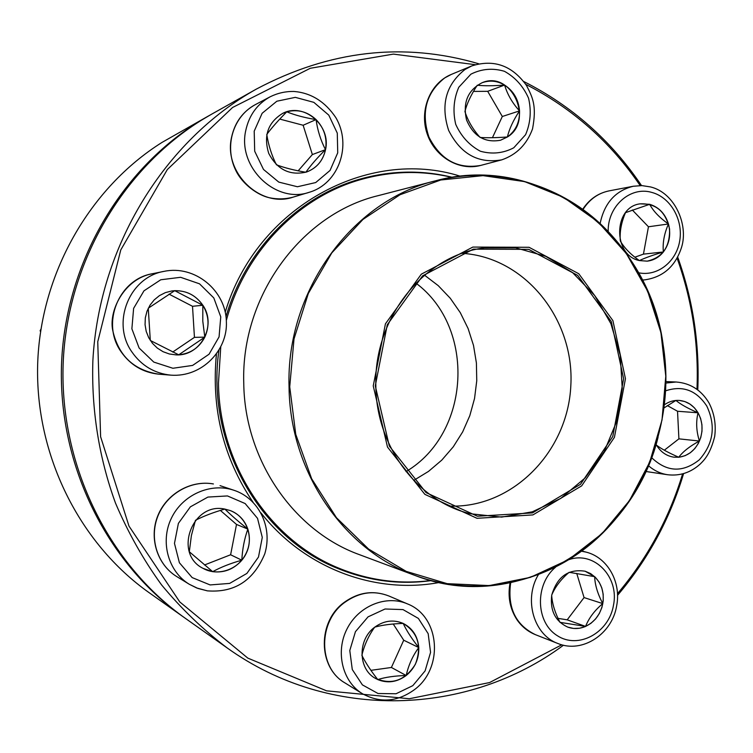 <?xml version="1.0" encoding="UTF-8"?>
<svg xmlns="http://www.w3.org/2000/svg" width="753" height="753" viewBox="0 0 753 753"><rect width="100%" height="100%" fill="white"/><g stroke="black" fill="none" stroke-linecap="round" stroke-linejoin="round"><path stroke-width="1.13" d="M683.592 473.628C669.935 518.968 647.919 559.545 617.526 595.341M563.479 645.208C469.044 715.322 330.821 722.212 227.067 647.862C203.103 629.696 181.275 608.706 161.566 584.893C143.305 559.658 127.944 532.371 115.473 503.032C99.02 457.937 91.292 409.51 92.873 360.687C98.954 246.269 164.681 140.359 256.34 89.099C329.598 50.263 403.712 41.81 478.692 63.751M523.749 81.503C571.951 105.891 611.21 140.585 641.528 185.596M677.709 257.131C693.052 299.995 699.735 344.272 697.767 389.96M256.34 89.099L211.706 114.145C128.226 160.878 68.834 256.284 63.356 359.134C58.056 462.003 107.152 563.084 185.294 618.288L227.067 647.862M696.967 389.367C698.84 344.262 692.223 300.551 677.116 258.223M640.182 185.577C610.551 142.035 572.412 108.291 525.773 84.336M475.209 64.673L393.395 54.103L310.274 68.278L232.602 107.463L167.326 169.538L120.781 249.921L97.749 341.768L100.61 436.731L128.989 526.093L179.788 601.939L247.812 658.113L326.595 690.84L409.331 698.737L489.582 682.566L561.776 644.784M617.469 593.693C647.345 558.434 669.059 518.497 682.613 473.901M439.14 582.521C375.116 594.446 304.636 568.515 260.952 512.897M253.083 502.298C223.406 458.276 211.188 408.87 216.431 354.079M225.241 312.166C256.397 207.019 368.377 146.939 460.422 176.249M452.355 177.322C421.304 169.707 390.016 170.451 358.494 179.534C297.67 197.079 245.243 250.034 225.994 316.702M218.916 350.324C205.625 442.877 259.296 537.633 338.106 568.6C368.509 580.93 399.542 584.93 431.224 580.61M326.934 563.253L325.447 562.773M345.288 184.005L346.822 183.685M551.714 595.199C557.182 576.657 568.327 568.656 585.147 571.216L590.597 573.588L595.341 577.297L599.143 582.163L601.798 587.914L603.181 594.268L603.219 600.894L601.911 607.436L599.313 613.563L595.576 618.966L590.879 623.352L585.467 626.505L579.612 628.237L573.635 628.454L567.837 627.145C555.309 621.329 549.935 610.683 551.714 595.199M602.776 603.605C604.414 592.762 601.703 583.782 594.654 576.666C594.955 584.874 597.656 593.853 602.776 603.605C594.719 610.316 588.978 617.912 585.57 626.402C594.757 621.94 600.489 614.344 602.776 603.605L584.064 597.581L576.732 573.4M567.8 627.136C573.692 629.197 579.622 628.953 585.57 626.402L560.006 622.355M559.931 622.289C554.97 612.65 552.213 603.699 551.676 595.435M551.77 594.926C555.272 586.728 561.032 579.217 569.042 572.393M569.221 572.318L594.654 576.666L585.119 571.207M558.039 618.373L567.197 619.832L584.064 597.581M585.57 626.402L567.197 619.832M430.838 580.507C399.739 584.516 369.271 580.488 339.452 568.421C270.449 540.927 219.33 465.006 218.474 383.051L220.742 346.992M226.324 320.449C244.734 252.199 297.896 197.597 359.812 179.845C390.732 170.969 421.445 170.14 451.96 177.379M373.243 385.884L385.432 323.828L421.313 274.177L472.837 247.078L529.058 247.285L578.803 273.753L612.895 320.599L625.451 378.693L614.42 437.342L581.683 485.845L532.908 514.911L476.988 518.299L424.861 494.354L387.494 447.066L373.243 385.884M375.286 385.828L387.287 324.741L422.584 275.862L473.308 249.158L528.672 249.337L577.664 275.382L611.257 321.522L623.635 378.74L612.763 436.524L580.507 484.292L532.456 512.906L477.383 516.219L426.076 492.613L389.31 446.049L375.286 385.828M375.841 385.781C373.592 317.747 424.353 255.022 484.424 247.906L515.701 247.831L545.69 256.293L572.553 272.586L594.71 295.543L610.899 323.686L620.246 355.275L622.242 388.416L616.792 421.172L604.198 451.612L585.156 477.91L560.721 498.43L532.305 511.814L501.592 517.104L470.493 513.762C417.896 501.507 376.142 446.52 375.841 385.781M462.304 253.347C525.274 257.225 574.755 319.583 570.821 385.724C567.828 451.922 512.096 508.764 449.07 506.044M424.494 275.156L438.255 285.66L450.275 298.263L460.29 312.655L468.084 328.487L473.496 345.382L476.404 362.955L476.753 380.792L474.541 398.506L469.806 415.675L462.662 431.911L453.259 446.84L441.795 460.111L428.523 471.387L413.745 480.405M415.901 283.109C476.15 327.771 470.616 433.474 406.027 471.585M209.287 115.51L161.989 142.43C89.513 188.024 40.295 273.941 37.65 364.593C35.222 455.264 79.498 543.412 149.085 592.649L183.026 616.679C107.265 563.112 58.772 466.286 61.454 366.523C64.372 266.769 118.325 172.343 197.277 122.664L210.492 114.833M184.165 617.479L183.026 616.679M664.428 404.766C668.984 401.584 673.888 400.135 679.15 400.417L684.731 401.518L689.927 404.041L694.445 407.853L698.069 412.748L700.61 418.47L701.937 424.739L701.994 431.215L700.761 437.568L698.313 443.47L694.774 448.628L690.313 452.76L685.174 455.65L679.611 457.146L673.916 457.175C666.546 456.064 660.729 452.045 656.465 445.108L656.117 444.496M675.912 400.455C680.674 404.389 688.044 408.493 698.031 412.795C693.475 405.293 687.169 401.17 679.112 400.417M699.424 441.032C703.321 431.234 702.85 421.812 698.031 412.795C695.857 421.915 696.318 431.328 699.424 441.032C689.955 446.105 683.056 451.499 678.735 457.24C688.073 455.942 694.963 450.539 699.424 441.032L678.905 438.848L677.531 411.251L667.337 405.594M673.879 457.165L678.735 457.24C668.899 452.967 661.482 448.948 656.503 445.183M656.334 444.882L656.164 444.317M664.042 407.91L675.855 400.474M664.315 450.219L678.905 438.848M698.031 412.795L677.531 411.251M639.438 260.576C612.631 255.399 613.271 206.811 640.201 203.837C655.976 203.225 665.756 211.64 669.568 229.072C670.001 246.928 662.527 257.62 647.156 261.15L639.438 260.576M625.574 212.638L649.66 204.308L640.172 203.847M668.466 223.98C665.2 213.739 658.931 207.179 649.66 204.308C653.369 211.245 659.637 217.805 668.466 223.98C664.212 233.618 662.508 242.946 663.365 251.973C669.426 243.765 671.121 234.437 668.466 223.98L648.455 226.775L632.313 209.993M647.119 261.159C653.585 260.397 659.007 257.338 663.365 251.973C652.964 255.06 644.982 257.921 639.41 260.557M639.316 260.547C630.675 254.448 624.378 248.001 620.425 241.186M620.274 240.649C619.606 231.698 621.319 222.417 625.423 212.826M634.864 257.197L643.448 254.128L648.455 226.775M663.365 251.973L643.448 254.128M507.466 136.961L500.519 140.246C484.838 143.042 473.505 136.274 466.54 119.943C462.624 102.521 467.82 90.115 482.118 82.726C511.193 70.001 534.508 120.527 507.466 136.961M464.959 111.34C466.982 103.434 471.077 94.746 477.233 85.277M477.298 85.221C484.264 85.974 493.366 85.927 504.604 85.07C497.272 80.778 489.761 79.997 482.089 82.736M519.532 110.889C518.582 99.631 513.612 91.028 504.604 85.07C507.409 94.473 512.379 103.076 519.532 110.889C513.33 120.188 509.282 128.885 507.409 136.98C515.749 130.843 519.786 122.155 519.532 110.889L502.317 116.489L487.69 91.32L473.468 91.414M500.491 140.246L507.409 136.98C496.34 137.78 487.276 137.94 480.216 137.47M480.028 137.357C472.997 129.516 467.98 120.969 464.978 111.717M492.434 137.705L502.317 116.489M504.604 85.07L487.69 91.32M325.541 149.649C323.046 160.681 316.74 168.126 306.603 172.004C289.896 175.901 277.273 169.698 268.736 153.396C263.315 135.766 267.974 122.419 282.695 113.374C303.845 102.088 331.282 125.647 325.541 149.649M276.37 164.7C271.682 155.363 268.492 145.31 266.778 134.542M266.816 134.373C271.908 127.586 278.563 120.066 286.771 111.811L282.676 113.383M316.072 119.595C307.422 111.623 297.651 109.025 286.771 111.811C294.978 115.162 304.749 117.76 316.072 119.595C317.521 130.26 320.665 140.284 325.494 149.668C327.339 138.157 324.195 128.132 316.072 119.595L303.139 125.252L279.758 119.087M306.575 172.004C316.702 168.135 323.009 160.69 325.494 149.668C317.361 157.697 310.82 165.208 305.869 172.211M305.84 172.249C294.555 170.366 284.775 167.891 276.511 164.841M298.169 170.827L312.363 154.563L303.139 125.252M325.494 149.668L312.363 154.563M202.868 305.266C217.08 325.475 200.439 356.451 175.976 354.87L169.369 353.985L163.072 351.707L157.358 348.121L152.511 343.396L148.736 337.739L146.214 331.395L145.056 324.665L145.32 317.851L146.995 311.253L150.007 305.172L154.205 299.892L159.41 295.647L165.368 292.625L171.825 290.959C184.88 289.66 195.234 294.423 202.868 305.266M175.967 354.87L178.725 354.814L150.374 340.507M150.299 340.403L148.266 308.288M148.322 308.175L174.715 290.677L171.806 290.959M202.83 305.266C195.987 295.383 186.612 290.517 174.715 290.677L202.83 305.266L202.792 321.22L204.807 337.146C209.663 326.218 209.005 315.592 202.83 305.266L192.514 306.292L169.03 294.141M178.725 354.814C190.547 353.618 199.234 347.726 204.807 337.146L178.725 354.814M172.701 352.056L194.443 337.353L192.514 306.292M204.807 337.146L194.443 337.353M40.653 330.802L40.116 330.831L40.907 329.202M40.549 331.508L40.116 330.831M224.893 509.103L230.427 510.628C246.457 516.633 254.034 537.077 246.306 553.173C238.87 569.4 218.088 576.845 203.094 568.393C173.021 553.69 192.326 501.705 224.893 509.103M203.075 568.383L212.666 571.668C224.187 573.042 233.901 569.221 241.817 560.204C230.823 563.253 221.109 567.075 212.666 571.668L189.37 551.798M189.323 551.685L191.394 535.543L195.441 520.37M195.554 520.238C203.969 515.974 213.711 512.266 224.799 509.113M224.865 509.103C231.096 515.193 238.748 521.857 247.841 529.095C244.734 520.276 238.927 514.111 230.409 510.619M241.817 560.204C249.121 550.697 251.135 540.325 247.841 529.095C244.386 538.809 242.381 549.182 241.817 560.204L230.616 554.763L236.508 524.446L220.375 510.43M204.505 564.976L230.616 554.763M247.841 529.095L236.508 524.446M374.759 627.164C383.955 620.594 393.414 619.333 403.119 623.39C418.075 632.671 422.151 646.309 415.355 664.297C405.086 680.571 391.805 685.277 375.512 678.425C357.967 669.219 357.515 639.448 374.759 627.164M406.187 675.516C414.865 668.231 419.063 658.913 418.781 647.571C412.7 655.807 408.502 665.125 406.187 675.516C394.967 675.808 385.489 677.154 377.752 679.573C387.597 683.555 397.076 682.199 406.187 675.516L391.4 667.469L403.73 640.219L393.235 624.002M375.483 678.406L377.752 679.573C370.721 670.565 365.44 662.518 361.92 655.439M361.901 655.185C364.358 645.001 368.594 635.692 374.618 627.277M374.834 627.108C382.458 625.009 391.918 623.785 403.203 623.428L403.1 623.38M418.781 647.571C417.783 636.313 412.588 628.266 403.203 623.428C406.507 630.6 411.693 638.648 418.781 647.571L403.73 640.219M370.909 670.339L391.4 667.469M555.61 567.131C534.705 584.422 535.599 622.307 557.173 635.598C578.285 649.632 608.895 632.84 613.46 605.374C619.54 577.137 594.277 550.716 568.995 559.63M510.741 582.86L510.478 584.196C507.635 608.349 515.956 625.169 535.421 634.666L557.804 643.467C533.755 634.92 523.542 599.435 538.291 574.812M581.504 551.215L586.107 552.118C607.671 557.418 621.357 582.285 616.679 605.676C612.34 633.762 582.493 653.849 557.804 643.467M658.066 437.295C631.918 543.967 516.473 615.182 414.865 575.386L359.52 554.688C293.877 531.157 244.48 460.074 243.756 382.976C240.894 295.797 301.642 213.852 378.335 195.611L435.535 180.805C540.748 151.842 648.117 234.738 662.979 343.547M414.865 575.386C343.66 549.916 289.792 471.811 289.048 386.816C285.971 290.696 352.366 200.514 435.535 180.805C492.387 166.347 552.533 182.019 596.037 219.857C639.382 258.025 664.984 316.42 665.897 376.208C666.509 440.891 638.055 504.943 589.712 544.861C541.247 584.45 474.409 597.393 414.865 575.386M665.784 376.227L660.936 332.6L647.618 291.082L626.327 253.545L597.91 221.768L563.508 197.333L524.634 181.614L483.04 175.637L440.778 179.986L400.012 194.745L362.984 219.415L331.8 252.886L308.325 293.463L294.009 338.963L289.726 386.826L295.741 434.33L311.657 478.767L336.45 517.706L368.603 549.078L406.206 571.376L447.15 583.66L489.234 585.589L530.347 577.372L568.515 559.686L602.052 533.613L629.499 500.547L649.754 462.088L662.009 420.023L665.784 376.227M651.609 457.655C666.857 472.178 682.745 472.903 699.283 459.838C713.515 443.743 716.018 425.822 706.785 406.055C696.365 390.233 682.642 385.159 665.596 390.835M645.839 471.482L667.572 474.729C660.475 473.628 654.084 470.606 648.408 465.665M665.878 383.051L676.119 382.006C690.303 383.108 701.25 390.054 708.959 402.855C714.333 413.265 716.244 424.466 714.691 436.429C710.343 453.937 704.29 460.055 700.168 464.074C690.68 472.62 679.808 476.169 667.572 474.729M638.704 272.802C657.52 276.709 676.448 261.705 679.743 240.687C683.3 219.725 670.499 197.352 651.9 192.448C630.562 185.906 607.605 206.096 608.179 231.435M642.554 280.041L644.681 279.871L642.525 279.975M600.132 223.537C604.339 203.141 615.399 190.716 633.301 186.255L641.951 185.605L650.536 186.932C674.622 192.702 688.543 224.469 681.663 246.975C675.592 266.186 663.261 277.151 644.681 279.871M582.728 209.249C589.232 199.329 597.986 193.21 608.998 190.895C598.136 193.154 589.486 199.357 583.048 209.485M470.907 74.171L458.784 87.263C453.701 98.991 452.675 111.34 455.716 124.32C461.184 136.397 469.411 145.376 480.395 151.24C492.123 154.459 503.249 153.301 513.762 147.786L525.575 134.702C530.498 123.153 531.496 111.011 528.578 98.257C523.316 86.322 515.278 77.343 504.454 71.309C492.801 67.845 481.619 68.805 470.907 74.171M480.63 165.434C458.897 171.308 434.443 156.596 426.989 133.309C419.252 110.126 430.227 83.046 451.292 74.434L444.759 77.898C426.132 92.657 420.852 112.348 428.89 136.98C440.552 159.871 457.805 169.359 480.63 165.434L501.752 159.852C478.324 163.872 460.629 154.064 448.656 130.429C440.411 105.006 445.842 84.703 464.959 69.521L471.67 65.953C493.855 58.969 512.125 65.473 526.498 85.466C532.531 97.335 536.964 105.514 532.531 128.904C526.865 144.388 516.605 154.704 501.752 159.852M254.203 131.154L254.693 151.231L263.494 169.444L278.779 182.104L297.426 186.753L315.714 182.555L330.059 170.442L337.73 152.821L337.278 133.112L328.779 115.124L313.841 102.352L295.317 97.353L276.84 101.222L262.138 113.279L254.203 131.154M293.228 197.107C285.368 199.234 277.377 199.432 269.254 197.719C258.175 195.366 242.475 184.485 235.745 170.329C223.923 146.054 233.27 116.301 255.295 104.648C242.72 111.642 234.814 122.494 231.585 137.187C223.208 172.795 260.689 208.525 293.228 197.107L309.229 192.297C275.758 204.063 237.167 167.11 245.798 130.335C249.13 115.162 257.262 103.961 270.214 96.761C277.659 93.099 285.547 91.32 293.868 91.442C311.027 92.854 324.995 101.542 335.763 117.515C352.216 145.094 338.822 183.732 309.229 192.297M139.107 347.999L153.781 362.08L172.898 368.264L192.617 365.421L209.052 354.221L219.067 336.902L220.761 316.853L213.805 297.934L199.517 283.815L180.607 277.302L160.766 279.768L143.964 290.837L133.62 308.363L131.879 328.797L139.107 347.999M158.921 374.194C134.316 370.42 119.04 356.329 113.091 331.922C107.688 311.855 124.01 278.732 152.341 273.744C118.758 279.241 100.827 323.366 121.035 351.679C130.382 365.054 143.014 372.556 158.921 374.194L170.912 375.154C154.516 373.469 141.498 365.713 131.86 351.896C111.02 322.623 129.525 277 164.145 271.344C195.018 264.821 226.022 290.667 226.38 321.87C227.754 349.957 202.293 377.469 170.912 375.154M210.125 584.93L229.646 583.406L246.871 573.438L258.486 557.032L262.279 537.407L257.535 518.356L245.149 503.55L227.462 495.935L207.903 497.074L190.358 506.854L178.386 523.391L174.47 543.384L179.402 562.755L192.166 577.589L210.125 584.93M176.814 576.61C157.198 564.694 148.84 538.019 157.744 515.927C166.479 493.77 190.857 479.849 213.344 483.934L213.41 483.953C191.093 479.877 166.695 493.78 157.914 516.021C148.981 538.197 157.358 564.806 176.814 576.61L189.314 584.281C168.164 571.499 159.975 541.727 171.355 518.28C182.499 494.721 210.689 482.334 233.872 490.25C257.893 497.94 273.198 526.243 264.755 553.879C253.592 580.619 234.437 592.94 207.291 590.851L196.693 587.971L189.314 584.281L197.879 588.422L207.103 590.776M412.813 685.654L425.106 670.895L430.565 652.38L428.175 633.678L418.376 618.42L403.015 609.591L385.056 608.998L368.057 616.858L355.435 631.682L349.787 650.507L352.282 669.539L362.4 684.891L378.044 693.513L396.04 693.758L412.813 685.654M344.978 682.924C317.502 667.243 317.521 621.131 344.441 602.212C358.644 592.131 373.45 590.051 388.859 595.981C373.77 590.126 359.134 592.216 344.949 602.249C317.851 621.272 317.898 667.657 344.978 682.924L362.334 693.673C342.314 681.493 335.226 651.825 347.029 628.896C358.597 605.836 386.214 594.654 407.439 603.887C440.157 616.453 443.922 668.099 414.47 689.635C397.452 701.975 380.077 703.321 362.334 693.673M581.805 550.989L586.107 552.118M535.421 634.666C527.928 631.616 521.791 626.656 517 619.775C510.073 609.064 507.701 597.101 509.885 583.895L510.063 583.001M359.812 179.845L343.829 184.57M339.452 568.421L324.054 562.058M665.897 381.573L676.119 382.006M608.998 190.895L633.301 186.255M451.292 74.434L471.67 65.953M255.295 104.648L270.214 96.761M152.341 273.744L164.145 271.344M220.055 485.638L233.872 490.25M388.859 595.981L407.439 603.887"/></g></svg>
